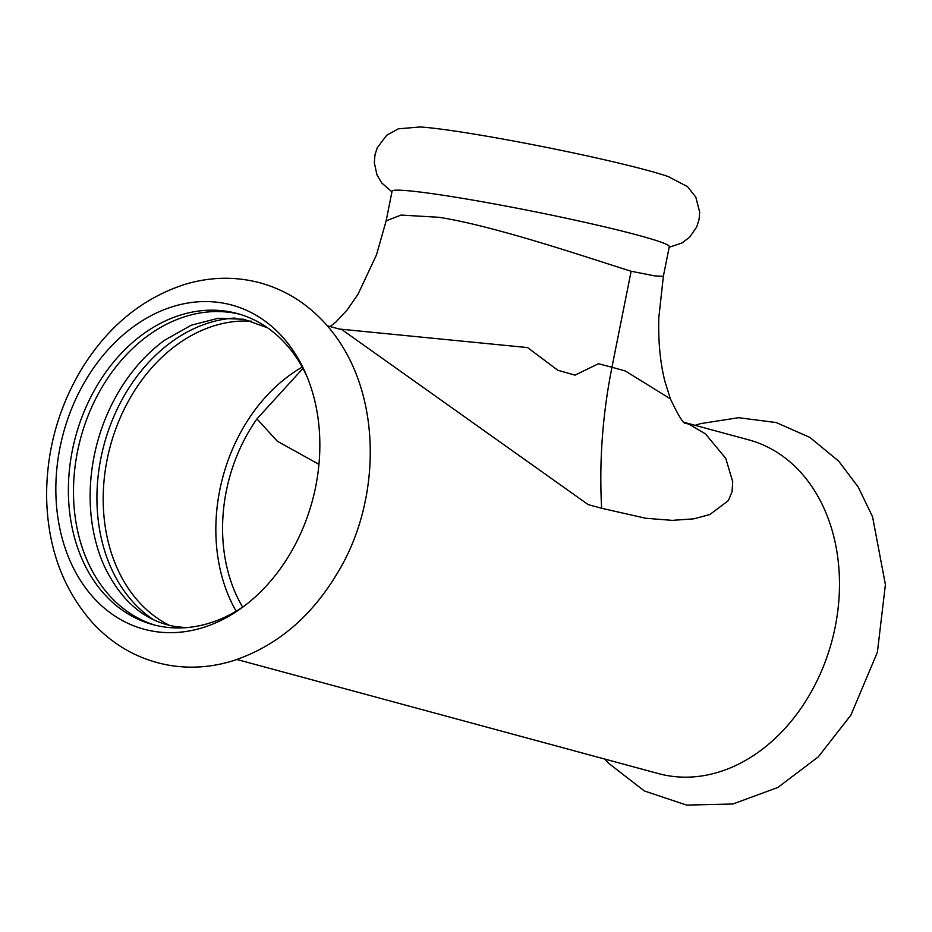 <?xml version="1.0" encoding="UTF-8"?>
<svg xmlns="http://www.w3.org/2000/svg" width="932" height="932" viewBox="0 0 932 932"><rect width="100%" height="100%" fill="white"/><g stroke="black" fill="none" stroke-linecap="round" stroke-linejoin="round"><path stroke-width="1.4" d="M418.957 126.903A136.41 7.619 11.3 0 1 420.122 126.973A136.41 7.619 11.3 0 1 647.414 170.346A136.41 7.619 11.3 0 1 668.081 176.521A136.41 7.619 11.3 0 1 669.188 176.905M386.128 220.919L392.057 191.235A141.361 7.887 11.3 0 1 485.059 202.244A141.361 7.887 11.3 0 1 638.315 235.295A141.361 7.887 11.3 0 1 669.293 246.63L663.363 276.315L654.893 275.919L631.127 271.247L611.951 367.243L625.384 371.018L670.376 398.826L665.029 381.782C660.264 363.363 658.19 342.044 658.808 317.824L663.363 276.315M236.926 659.495L658.435 773.595A172.874 132.798 -74.9 0 0 669.782 775.983A172.874 132.798 -74.9 0 0 835.235 626.747A172.874 132.798 -74.9 0 0 748.769 439.869L684.146 422.371M59.974 447.675A167.923 128.989 -74.9 0 0 154.992 631.523A167.923 128.989 -74.9 0 0 242.46 607.361A167.923 128.989 -74.9 0 0 315.703 486.562A167.923 128.989 -74.9 0 0 305.743 373.581A167.923 128.989 -74.9 0 0 173.667 306.36A167.923 128.989 -74.9 0 0 59.974 447.675M155.516 625.302A161.166 123.805 105.1 0 1 79.348 443.248A161.166 123.805 105.1 0 1 231.707 312.663A161.166 123.805 105.1 0 1 239.722 314.235M306.966 376.493A161.166 123.805 -74.9 0 0 237.182 313.513A161.166 123.805 -74.9 0 0 72.347 450.412A161.166 123.805 -74.9 0 0 152.953 624.638A161.166 123.805 -74.9 0 0 163.531 626.863A161.166 123.805 -74.9 0 0 244.988 605.462M186.388 627.632L176.451 626.723C145.066 621.772 120.857 601.245 103.836 565.118A161.166 123.805 105.1 0 1 164.731 340.133L191.293 325.198L218.1 318.29L243.776 319.257L267.554 327.796M235.12 318.057A161.166 123.805 -74.9 0 0 104.116 444.459A161.166 123.805 -74.9 0 0 153.465 619.675M302.935 368.408L256.952 418.899L277.34 441.232L318.954 464.346M330.126 326.538L335.87 322.053L347.252 309.843L357.993 294.302L376.505 254.867L386.139 220.861L401.016 215.071L438.925 217.296C495.358 226.057 586.112 257.197 631.127 271.247M339.388 329.054L527.57 347.578L557.837 370.26L574.974 375.142L598.472 363.736L611.951 367.243C602.538 414.577 599.101 461.585 601.629 508.278L645.608 518.239L672.252 520.371L693.839 518.821L709.928 514.499L728.381 500.589L732.051 491.723L732.715 481.704L725.748 458.358L705.489 433.916L689.633 424.573L684.333 422.557M256.952 418.899A150.809 115.848 -74.9 0 0 242.611 607.093M601.629 508.278L588.174 504.608L342.114 329.788L327.26 325.769M302.213 367.103A159.36 122.418 -74.9 0 0 219.777 490.162A159.36 122.418 -74.9 0 0 236.145 611.171M251.78 321.225A159.36 122.418 -74.9 0 0 107.122 459.662A159.36 122.418 -74.9 0 0 169.461 625.349M668.081 176.521L687.455 186.586L695.785 197.06L699.687 212.216L699.047 219.568L696.67 227.035L689.563 237.276L682.073 242.926L669.164 247.271M420.122 126.973L398.36 128.826L386.652 135.291L377.227 147.792L374.99 154.817L374.315 162.622L376.936 174.808L381.677 182.905L391.929 191.875M604.81 759.079L608.538 763.215L644.327 790.942L686.604 805.097L732.971 803.99L777.836 787.47L818.284 756.877L850.904 715.1L877.396 652.272L885.4 584.609L872.55 516.724L858.116 486.877L838.718 461.177L809.885 437.411L776.24 422.569L738.657 417.699L700.631 423.606L695.144 425.353M171.546 665.669C141.14 660.741 115.079 646.75 93.363 623.671C62.933 589.653 47.346 547.096 46.6 496.01C46.6 450.762 58.122 408.67 81.154 369.759C107.133 327.26 141.268 298.927 183.569 284.796C209.281 276.816 234.748 276.152 259.981 282.815C284.959 289.77 306.5 303.098 324.604 322.787C383.856 386.978 382.772 500.391 336.685 574.263C310.88 617.147 276.781 645.841 234.386 660.334C213.51 666.997 192.563 668.768 171.546 665.669M670.329 398.698C678.007 414.915 682.993 423.151 685.288 423.408"/></g></svg>
